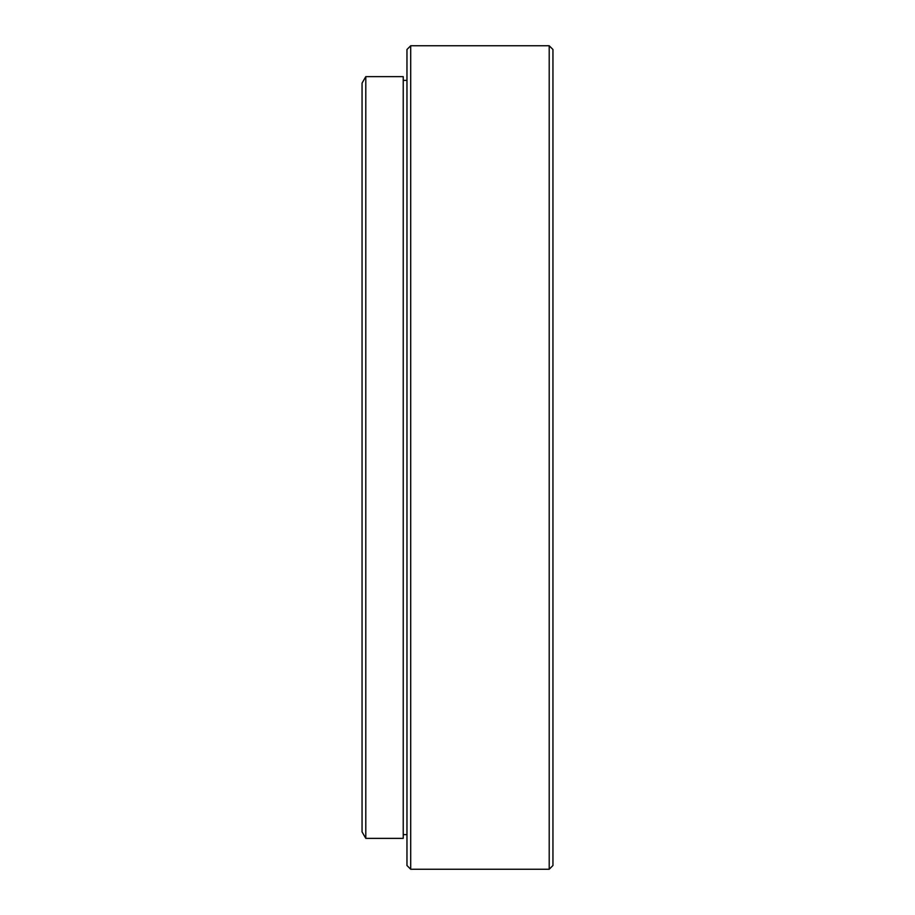 <?xml version="1.0" encoding="UTF-8"?>
<svg xmlns="http://www.w3.org/2000/svg" width="915" height="915" viewBox="0 0 915 915"><rect width="100%" height="100%" fill="white"/><g stroke="black" fill="none" stroke-linecap="round" stroke-linejoin="round"><path stroke-width="1.37" d="M410.709 869.25L406.969 865.51L406.969 49.49L410.709 45.75L410.709 869.25L549.206 869.25L549.206 45.75L410.709 45.75M549.206 45.75L552.946 49.49L552.946 865.51L549.206 869.25M365.794 838.369L362.054 831.884L362.054 83.116L365.794 76.631L365.794 838.369L403.229 838.369L403.229 76.631L365.794 76.631M406.969 80.371L403.229 80.371M406.969 834.629L403.229 834.629"/></g></svg>
